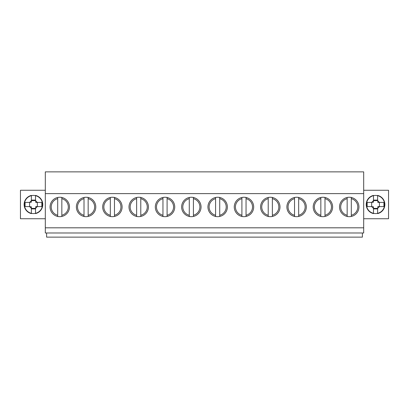 <?xml version="1.0" encoding="UTF-8"?>
<svg xmlns="http://www.w3.org/2000/svg" width="409" height="409" viewBox="0 0 409 409"><rect width="100%" height="100%" fill="white"/><g stroke="black" fill="none" stroke-linecap="round" stroke-linejoin="round"><path stroke-width="0.61" d="M351.305 197.337L351.305 216.448M351.305 197.47L351.305 198.667A8.548 8.548 0 0 1 351.305 215.252M347.159 216.448L347.159 197.47M347.159 216.581L347.159 215.252A8.548 8.548 0 0 1 347.159 198.667M324.991 197.337L324.991 216.448M324.991 197.47L324.991 198.667A8.548 8.548 0 0 1 324.991 215.252M320.845 216.448L320.845 197.47M320.845 216.581L320.845 215.252A8.548 8.548 0 0 1 320.845 198.667M298.672 197.337L298.672 216.448M298.672 197.47L298.672 198.667A8.548 8.548 0 0 1 298.672 215.252M294.531 216.448L294.531 197.47M294.531 216.581L294.531 215.252A8.548 8.548 0 0 1 294.531 198.667M272.358 197.337L272.358 216.448M272.358 197.47L272.358 198.667A8.548 8.548 0 0 1 272.358 215.252M268.217 216.448L268.217 197.47M268.217 216.581L268.217 215.252A8.548 8.548 0 0 1 268.217 198.667M246.044 197.337L246.044 216.448M246.044 197.47L246.044 198.667A8.548 8.548 0 0 1 246.044 215.252M241.903 216.448L241.903 197.47M241.903 216.581L241.903 215.252A8.548 8.548 0 0 1 241.903 198.667M219.73 197.337L219.73 216.448M219.73 197.47L219.73 198.667A8.548 8.548 0 0 1 219.73 215.252M215.584 216.448L215.584 197.47M215.584 216.581L215.584 215.252A8.548 8.548 0 0 1 215.584 198.667M193.416 197.337L193.416 216.448M193.416 197.47L193.416 198.667A8.548 8.548 0 0 1 193.416 215.252M189.27 216.448L189.27 197.47M189.27 216.581L189.27 215.252A8.548 8.548 0 0 1 189.27 198.667M167.097 197.337L167.097 216.448M167.097 197.47L167.097 198.667A8.548 8.548 0 0 1 167.097 215.252M162.956 216.448L162.956 197.47M162.956 216.581L162.956 215.252A8.548 8.548 0 0 1 162.956 198.667M140.783 197.337L140.783 216.448M140.783 197.47L140.783 198.667A8.548 8.548 0 0 1 140.783 215.252M136.642 216.448L136.642 197.47M136.642 216.581L136.642 215.252A8.548 8.548 0 0 1 136.642 198.667M114.469 197.337L114.469 216.448M114.469 197.47L114.469 198.667A8.548 8.548 0 0 1 114.469 215.252M110.328 216.448L110.328 197.47M110.328 216.581L110.328 215.252A8.548 8.548 0 0 1 110.328 198.667M88.155 197.337L88.155 216.448M88.155 197.47L88.155 198.667A8.548 8.548 0 0 1 88.155 215.252M84.009 216.448L84.009 197.47M84.009 216.581L84.009 215.252A8.548 8.548 0 0 1 84.009 198.667M61.841 197.337L61.841 216.448M61.841 197.47L61.841 198.667A8.548 8.548 0 0 1 61.841 215.252M57.695 216.448L57.695 197.47M57.695 216.581L57.695 215.252A8.548 8.548 0 0 1 57.695 198.667M371.674 202.424L373.478 202.169L373.478 200.103L377.619 200.103L377.625 199.52L377.88 202.424L383.923 202.424L383.923 206.571L377.88 206.571L377.625 209.474L377.619 208.892L373.478 208.892L373.473 209.474L373.473 208.375L371.674 206.576L367.18 206.576L367.18 202.424L371.674 202.424L373.478 200.625L373.478 195.41A9.325 9.325 0 0 0 373.478 213.59L373.478 209.474M373.478 201.448L373.478 200.625L377.625 200.614L379.424 202.424L379.434 206.571L377.625 208.375L373.473 208.38L373.473 206.826L371.674 206.576M371.663 206.576L371.663 202.424M377.619 209.474L377.619 213.59A9.325 9.325 0 0 0 377.619 195.41L377.619 199.52M37.331 206.571L35.527 208.375L31.375 208.38L31.375 206.826L29.581 206.576L29.571 202.424L31.381 202.169L31.381 200.103L35.522 200.103L35.522 199.52L35.788 202.424L41.825 202.424L41.825 206.571L35.788 206.571L35.527 209.474L35.522 208.892L31.381 208.892L31.375 209.474L31.375 208.375L29.581 206.576L25.082 206.576L25.082 202.424L29.581 202.424L31.381 200.625L31.381 195.41A9.325 9.325 0 0 0 31.381 213.59L31.381 209.474M31.381 201.448L31.381 200.625L35.527 200.614L37.331 202.424M35.527 209.474L35.522 213.59A9.325 9.325 0 0 0 35.522 195.41L35.527 199.52M37.342 202.424L37.342 206.571M363.688 190.257L388.55 190.257L388.55 218.743L363.688 218.743M384.613 204.5A9.064 9.064 0 0 1 371.014 212.353A9.064 9.064 0 0 1 371.014 196.647A9.064 9.064 0 0 1 384.613 204.5M69.479 206.959A9.714 9.714 0 0 1 54.913 215.374A9.714 9.714 0 0 1 54.913 198.549A9.714 9.714 0 0 1 69.479 206.959M95.793 206.959A9.714 9.714 0 0 1 81.227 215.374A9.714 9.714 0 0 1 81.227 198.549A9.714 9.714 0 0 1 95.793 206.959M122.112 206.959A9.714 9.714 0 0 1 107.541 215.374A9.714 9.714 0 0 1 107.541 198.549A9.714 9.714 0 0 1 122.112 206.959M148.426 206.959A9.714 9.714 0 0 1 133.855 215.374A9.714 9.714 0 0 1 133.855 198.549A9.714 9.714 0 0 1 148.426 206.959M174.74 206.959A9.714 9.714 0 0 1 160.17 215.374A9.714 9.714 0 0 1 160.17 198.549A9.714 9.714 0 0 1 174.74 206.959M201.054 206.959A9.714 9.714 0 0 1 186.484 215.374A9.714 9.714 0 0 1 186.484 198.549A9.714 9.714 0 0 1 201.054 206.959M227.368 206.959A9.714 9.714 0 0 1 212.803 215.374A9.714 9.714 0 0 1 212.803 198.549A9.714 9.714 0 0 1 227.368 206.959M253.687 206.959A9.714 9.714 0 0 1 239.117 215.374A9.714 9.714 0 0 1 239.117 198.549A9.714 9.714 0 0 1 253.687 206.959M280.001 206.959A9.714 9.714 0 0 1 265.431 215.374A9.714 9.714 0 0 1 265.431 198.549A9.714 9.714 0 0 1 280.001 206.959M306.315 206.959A9.714 9.714 0 0 1 291.745 215.374A9.714 9.714 0 0 1 291.745 198.549A9.714 9.714 0 0 1 306.315 206.959M332.629 206.959A9.714 9.714 0 0 1 318.059 215.374A9.714 9.714 0 0 1 318.059 198.549A9.714 9.714 0 0 1 332.629 206.959M358.944 206.959A9.714 9.714 0 0 1 344.378 215.374A9.714 9.714 0 0 1 344.378 198.549A9.714 9.714 0 0 1 358.944 206.959M363.688 193.621L363.688 171.867L45.312 171.867L45.312 232.992L363.688 232.992L363.688 193.621L45.312 193.621M363.688 227.813L45.312 227.813M45.312 190.257L20.45 190.257L20.45 218.743L45.312 218.743M24.387 204.5A9.064 9.064 0 0 1 37.986 196.647A9.064 9.064 0 0 1 37.986 212.353A9.064 9.064 0 0 1 24.387 204.5M362.389 232.992L362.389 237.133L46.611 237.133L46.611 232.992"/></g></svg>

